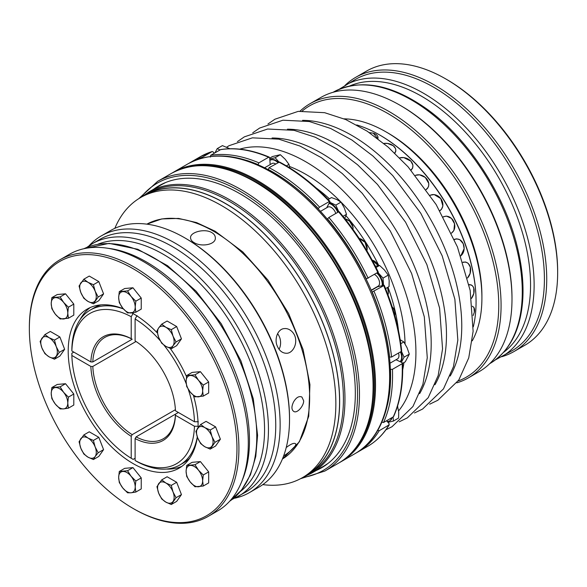 <?xml version="1.0" encoding="UTF-8"?>
<svg xmlns="http://www.w3.org/2000/svg" width="587" height="587" viewBox="0 0 587 587"><rect width="100%" height="100%" fill="white"/><g stroke="black" fill="none" stroke-linecap="round" stroke-linejoin="round"><path stroke-width="0.88" d="M323.54 466.599A162.775 93.979 60 0 1 320.047 468.272M157.617 186.93A162.775 93.979 60 0 1 160.809 184.744M153.721 189.183A162.775 93.979 60 0 1 158.842 185.83A162.775 93.979 60 0 1 240.23 193.893A162.775 93.979 60 0 1 346.565 337.334A162.775 93.979 60 0 1 321.617 467.766A162.775 93.979 60 0 1 316.151 470.525M353.645 450.523A166.561 96.165 -120 0 0 340.056 269.162A166.561 96.165 -120 0 0 189.792 166.708M339.668 462.49A167.251 96.561 -120 0 0 340.886 461.808A167.251 96.561 -120 0 0 366.523 327.788A167.251 96.561 -120 0 0 257.26 180.407A167.251 96.561 -120 0 0 173.635 172.123A167.251 96.561 -120 0 0 172.439 172.835M345.112 85.342A158.299 91.396 60 0 1 355.649 77.374L366.567 71.071A158.299 91.396 60 0 1 445.716 78.907A158.299 91.396 60 0 1 459.357 87.749A158.299 91.396 60 0 1 557.65 272.786A158.299 91.396 60 0 1 524.866 345.251L513.948 351.554A158.299 91.396 60 0 1 501.775 356.698M355.649 77.374A158.299 91.396 60 0 1 448.439 94.052A158.299 91.396 60 0 1 540.634 233.487A158.299 91.396 60 0 1 513.948 351.554M339.315 89.195L355.311 79.458A156.663 90.449 60 0 1 447.14 95.967A156.663 90.449 60 0 1 538.382 233.964A156.663 90.449 60 0 1 511.974 350.806L495.545 359.794M445.716 78.907L446.876 79.575A156.663 90.449 60 0 1 460.369 88.321A156.663 90.449 60 0 1 557.65 271.451L557.65 272.786M456.869 382.834A158.299 91.396 -120 0 0 468.294 377.918L479.212 371.615A158.299 91.396 -120 0 0 511.996 299.143L511.996 297.807A156.663 90.449 -120 0 0 414.716 114.685A156.663 90.449 -120 0 0 401.214 105.939L400.063 105.271A158.299 91.396 -120 0 0 320.906 97.427L309.987 103.73A158.299 91.396 -120 0 0 300.023 111.163M511.996 299.143A158.299 91.396 -120 0 0 413.703 114.105A158.299 91.396 -120 0 0 400.063 105.271M468.294 377.918A158.299 91.396 -120 0 0 494.98 259.85A158.299 91.396 -120 0 0 402.785 120.408A158.299 91.396 -120 0 0 309.987 103.73M458.154 380.985A156.663 90.449 -120 0 0 494.386 267.334A156.663 90.449 -120 0 0 401.486 122.323A156.663 90.449 -120 0 0 302.268 110.972M344.099 118.845A135.59 78.284 60 0 1 386.041 131.906L387.985 133.029A132.838 76.692 60 0 1 427.681 166.114A132.838 76.692 60 0 1 481.912 295.723L481.912 297.969A135.59 78.284 60 0 1 472.256 340.82M386.041 131.906A135.59 78.284 60 0 1 426.558 165.673A135.59 78.284 60 0 1 481.912 297.969M379.958 135.142A135.59 78.284 60 0 1 420.718 169.041A135.59 78.284 60 0 1 476.072 301.623M356.742 124.943A136.279 78.68 60 0 1 420.431 168.939A136.279 78.68 60 0 1 473.298 326.82M402.587 363.36L405.265 361.819L409.308 354.152L407.092 347.746L403.827 341.95L399.6 339.374M385.564 288.599L389.056 286.581L389.174 280.542L388.227 275.112L384.426 269.976L379.569 265.449L375.379 266.241M387.948 422.324L393.393 421.062L398.602 418.054L398.72 412.008L397.531 406.197M229.84 148.731L222.414 145.62L217.205 148.628L215.003 152.796M344.701 218.408L346.499 214.314L344.29 207.908L341.018 202.111L336.791 199.536L331.501 197.577L328.155 199.514M289.721 167.897L288.98 164.375L285.187 159.238L280.322 154.711L272.5 156.524L269.719 158.13M400.789 343.703L403.827 341.95M401.383 362.304L404.091 357.16L409.308 354.152M404.091 357.16L401.464 351.312M376.018 267.503L379.569 265.449M383.538 285.37L383.017 278.121L388.227 275.112M383.017 278.121L378.006 272.537M397.333 406.835L397.773 406.586M393.393 421.062L393.092 416.99M219.956 149.942L217.205 148.628M338.787 211.76L335.801 205.12L341.018 202.111M335.801 205.12L329.652 202.192M343.021 216.317L346.499 214.314M278.957 162.012L275.112 157.727L280.322 154.711M275.112 157.727L269.778 158.96M286.397 165.864L288.98 164.375M400.943 351.635A10.669 6.156 60 0 1 400.143 361.717M377.404 272.882A10.669 6.156 60 0 1 382.643 285.575M392.087 417.57A10.669 6.156 60 0 1 390.069 420.637A10.669 6.156 60 0 1 389.819 420.769M329.175 203.109A10.669 6.156 60 0 1 338.244 212.061M270.372 160.104A10.669 6.156 60 0 1 270.614 159.958A10.669 6.156 60 0 1 278.363 162.342M400.459 351.914A10.669 6.156 60 0 1 400.063 361.673L396.012 359.743M376.92 273.168A10.669 6.156 60 0 1 382.181 285.686L377.632 286.735A7.227 4.175 60 0 1 377.045 286.808M391.602 417.856A10.669 6.156 60 0 1 389.577 420.923A10.669 6.156 60 0 1 387.112 421.393L386.554 420.769M326.732 207.747L328.991 203.447A10.669 6.156 60 0 1 337.752 212.34M270.189 164.573L269.881 160.39A10.669 6.156 60 0 1 270.123 160.236A10.669 6.156 60 0 1 277.878 162.621M327.333 219.083L328.859 217.476L338.596 211.856L339.154 212.076M378.057 272.229L366.09 279.038M268.215 169.599L269.088 167.699L279.515 162.012C297 171.272 313.81 184.399 329.945 201.385M329.894 201.745L329.329 201.524L329.894 201.745L328.991 203.447M269.088 167.699A167.251 96.561 60 0 1 319.599 207.138L329.329 201.524A167.251 96.561 60 0 0 278.825 162.078M319.599 207.138L318.081 208.737M210.3 157.081L210.711 155.276L220.756 149.546C235.717 147.249 251.896 149.78 269.294 157.147L268.641 157.228L269.697 157.837L269.881 160.39M210.711 155.276A167.251 96.561 60 0 1 258.904 162.848L268.641 157.228A167.251 96.561 60 0 0 220.448 149.656M258.904 162.848L258.023 164.676M214.079 153.332L213.609 152.275L212.259 151.512L200.402 156.67A167.251 96.561 60 0 1 212.076 151.593L202.339 157.213L201.789 158.16M377.36 430.286L379.217 430.711L389.262 424.79C383.582 434.101 376.377 441.292 367.653 446.355A167.251 96.561 60 0 0 388.954 425.091L389.042 423.543L387.112 421.393M390.311 369.34L392.446 369.326L402.176 363.713L402.183 362.685L400.063 361.673M402.579 363.162C403.313 383.773 400.327 401.552 393.628 416.506L393.268 416.887A167.251 96.561 60 0 0 402.176 363.713L402.183 362.685M392.446 369.326A167.251 96.561 60 0 1 383.538 422.508L393.268 416.887M383.538 422.508L381.682 422.09M371.96 292.091L383.744 285.656L383.92 285.282L382.181 285.686M374.014 291.277A167.251 96.561 60 0 1 391.551 357.057L389.379 357.05M391.551 357.057L401.288 351.437L401.288 350.417M401.288 351.437A167.251 96.561 60 0 0 383.744 285.656L383.92 285.282M398.492 353.051A6.883 3.977 60 0 1 397.531 358.87L389.951 363.243M264.656 167.765L272.016 163.516A6.883 3.977 60 0 1 275.597 163.934M320.509 211.342L327.839 207.108A6.883 3.977 60 0 1 335.771 213.485M374.572 274.518A6.883 3.977 60 0 1 379.173 280.571A6.883 3.977 60 0 1 378.145 286.17L371.16 290.205M190.232 481.986L186.717 476.475L186.094 471.324L186.717 465.447L194.994 464.706L198.501 470.216L203.271 475L202.64 480.878L203.271 486.029L194.994 486.77L190.232 481.986A11.703 6.758 60 0 1 186.094 471.324A11.703 6.758 60 0 1 190.232 465.44A11.703 6.758 60 0 1 198.501 470.216A11.703 6.758 60 0 1 202.64 480.878A11.703 6.758 60 0 1 198.501 486.762A11.703 6.758 60 0 1 190.232 481.986M186.717 465.447L192.125 462.329L200.402 461.587L208.671 471.882L208.671 482.91L203.271 486.029M208.671 471.882L203.271 475M51.847 297.66L57.255 294.542L65.531 293.801L73.801 304.095L73.801 315.124L68.393 318.249L60.123 318.99L55.354 314.206L51.847 308.696L51.216 303.545L51.847 297.66L60.123 296.927L63.631 302.43L68.393 307.214L67.769 313.098L68.393 318.249M73.801 304.095L68.393 307.214M55.354 314.206A11.703 6.758 60 0 1 51.216 303.545A11.703 6.758 60 0 1 55.354 297.653A11.703 6.758 60 0 1 63.631 302.43A11.703 6.758 60 0 1 67.769 313.098A11.703 6.758 60 0 1 63.631 318.983A11.703 6.758 60 0 1 55.354 314.206M29.35 328.683L29.35 327.553A148.181 85.555 60 0 1 60.043 259.718A148.181 85.555 60 0 1 134.13 267.056A148.181 85.555 60 0 1 238.916 448.549A148.181 85.555 60 0 1 208.224 516.384A148.181 85.555 60 0 1 134.13 509.046L133.154 508.481A146.809 84.763 -120 0 0 236.965 448.549A146.809 84.763 -120 0 0 133.161 268.743A146.809 84.763 -120 0 0 29.35 328.683A146.809 84.763 -120 0 0 133.154 508.481M161.719 479.88L167.119 476.761L176.672 482.279L181.449 494.592L176.672 501.386L171.272 504.504L165.864 502.112L161.719 498.987L158.695 493.197L156.942 486.682L161.719 479.88L165.864 483.006L171.272 485.398L173.026 491.921L176.049 497.71L171.272 504.504M165.864 502.112A11.703 6.758 60 0 1 158.695 493.197A11.703 6.758 60 0 1 158.695 483.644A11.703 6.758 60 0 1 165.864 483.006A11.703 6.758 60 0 1 173.026 491.921A11.703 6.758 60 0 1 173.026 501.474A11.703 6.758 60 0 1 165.864 502.112M176.672 482.279L171.272 485.398M83.846 298.299L80.83 292.502L79.069 285.986L83.846 279.192L87.991 282.31L93.399 284.702L95.16 291.225L98.176 297.015L93.399 303.809L87.991 301.417L83.846 298.299M87.991 301.417A11.703 6.758 60 0 1 80.83 292.502A11.703 6.758 60 0 1 80.83 282.949A11.703 6.758 60 0 1 87.991 282.31A11.703 6.758 60 0 1 95.16 291.225A11.703 6.758 60 0 1 95.16 300.779A11.703 6.758 60 0 1 87.991 301.417M83.846 279.192L89.253 276.066L98.807 281.584L103.583 293.896L98.807 300.691L93.399 303.809M103.583 293.896L98.176 297.015M119.286 291.636L124.693 288.518L132.963 287.777L141.24 298.071L141.24 309.1L135.832 312.225L127.555 312.966L122.793 308.182L119.286 302.672L118.655 297.521L119.286 291.636L127.555 290.903L131.062 296.413L135.832 301.19L135.201 307.074L135.832 312.225M141.24 298.071L135.832 301.19M131.062 296.413A11.703 6.758 60 0 1 135.201 307.074A11.703 6.758 60 0 1 131.062 312.959A11.703 6.758 60 0 1 122.793 308.182A11.703 6.758 60 0 1 118.655 297.521A11.703 6.758 60 0 1 122.793 291.636A11.703 6.758 60 0 1 131.062 296.413M200.651 424.496L206.059 421.371L215.612 426.888L220.389 439.201L215.612 445.995L210.205 449.114L204.797 446.722L200.651 443.603L197.636 437.807L195.875 431.291L200.651 424.496L204.797 427.615A11.703 6.758 60 0 1 211.966 436.53L214.981 442.319L210.205 449.114M197.636 437.807A11.703 6.758 60 0 1 197.636 428.253A11.703 6.758 60 0 1 204.797 427.615L210.205 430.007L211.966 436.53A11.703 6.758 60 0 1 211.966 446.083A11.703 6.758 60 0 1 204.797 446.722A11.703 6.758 60 0 1 197.636 437.807M122.793 488.01L119.286 482.499L118.655 477.348L119.286 471.471L127.555 470.73L131.062 476.24L135.832 481.024L135.201 486.902L135.832 492.053L131.062 492.787A11.703 6.758 60 0 1 122.793 488.01A11.703 6.758 60 0 1 118.655 477.348A11.703 6.758 60 0 1 122.793 471.464A11.703 6.758 60 0 1 131.062 476.24A11.703 6.758 60 0 1 135.201 486.902A11.703 6.758 60 0 1 131.062 492.787L127.555 492.794L122.793 488.01M119.286 471.471L124.693 468.345L132.963 467.612L141.24 477.899L135.832 481.024M132.963 467.612L127.555 470.73M83.846 434.923L89.253 431.805L98.807 437.322L103.583 449.635L98.176 452.753L95.16 456.517A11.703 6.758 60 0 1 87.991 457.156L83.846 454.03L80.83 448.241L79.069 441.725L83.846 434.923L87.991 438.049L93.399 440.441L95.16 446.964L98.176 452.753M98.807 437.322L93.399 440.441M87.991 438.049A11.703 6.758 60 0 1 95.16 446.964A11.703 6.758 60 0 1 95.16 456.517L93.399 459.548L87.991 457.156A11.703 6.758 60 0 1 80.83 448.241A11.703 6.758 60 0 1 80.83 438.687A11.703 6.758 60 0 1 87.991 438.049M103.583 449.635L98.807 456.429L93.399 459.548M176.672 326.541L181.449 338.853L176.672 345.648L171.272 348.766L165.864 346.374A11.703 6.758 60 0 1 158.695 337.459A11.703 6.758 60 0 1 158.695 327.906L161.719 324.149L167.119 321.023L176.672 326.541L171.272 329.659L173.026 336.182L176.049 341.972L173.026 345.736A11.703 6.758 60 0 1 165.864 346.374L161.719 343.256L158.695 337.459L156.942 330.943L158.695 327.906A11.703 6.758 60 0 1 165.864 327.267L171.272 329.659M161.719 324.149L165.864 327.267A11.703 6.758 60 0 1 173.026 336.182A11.703 6.758 60 0 1 173.026 345.736L171.272 348.766M200.402 461.587L194.994 464.706M181.449 494.592L176.049 497.71M132.963 287.777L127.555 290.903M98.807 281.584L93.399 284.702M215.612 426.888L210.205 430.007M220.389 439.201L214.981 442.319M203.271 385.087L202.64 390.964L203.271 396.115L194.994 396.856L190.232 392.072L186.717 386.562L186.094 381.411A11.703 6.758 60 0 1 190.232 375.526A11.703 6.758 60 0 1 198.501 380.303L203.271 385.087L208.671 381.961L208.671 392.997L203.271 396.115M198.501 380.303A11.703 6.758 60 0 1 202.64 390.964A11.703 6.758 60 0 1 198.501 396.849A11.703 6.758 60 0 1 190.232 392.072A11.703 6.758 60 0 1 186.094 381.411L186.717 375.533L194.994 374.792L198.501 380.303M141.24 477.899L141.24 488.934L135.832 492.053M51.847 387.581L57.255 384.456L65.531 383.715L73.801 394.009L73.801 405.045L68.393 408.163L63.631 408.897A11.703 6.758 60 0 1 55.354 404.12L51.847 398.61L51.216 393.459L51.847 387.581L60.123 386.84L63.631 392.351L68.393 397.135L67.769 403.012L68.393 408.163M73.801 394.009L68.393 397.135M67.769 403.012A11.703 6.758 60 0 1 63.631 408.897L60.123 408.904L55.354 404.12A11.703 6.758 60 0 1 51.216 393.459A11.703 6.758 60 0 1 55.354 387.574A11.703 6.758 60 0 1 63.631 392.351A11.703 6.758 60 0 1 67.769 403.012M65.531 383.715L60.123 386.84M44.913 334.575L50.321 331.457L59.874 336.975L64.651 349.287L59.874 356.082L54.466 359.2L49.059 356.808A11.703 6.758 60 0 1 41.897 347.893L40.136 341.377L44.913 334.575L49.059 337.701L54.466 340.093L56.227 346.616L59.243 352.405L54.466 359.2M64.651 349.287L59.243 352.405M49.059 337.701A11.703 6.758 60 0 1 56.227 346.616A11.703 6.758 60 0 1 56.227 356.17A11.703 6.758 60 0 1 49.059 356.808L44.913 353.682L41.897 347.893A11.703 6.758 60 0 1 41.897 338.339A11.703 6.758 60 0 1 49.059 337.701M59.874 336.975L54.466 340.093M65.531 293.801L60.123 296.927M186.717 375.533L192.125 372.407L200.402 371.674L208.671 381.961M200.402 371.674L194.994 374.792M80.074 319.673A91.851 53.035 60 0 1 90.244 307.544M181.911 466.313A91.851 53.035 60 0 1 166.319 469.057M101.023 304.888A89.473 51.656 -120 0 0 94.258 307.757L90.369 310.002A89.473 51.656 -120 0 0 71.863 348.729L71.871 350.982L90.86 361.944L92.812 361.944L132.185 339.213A58.502 33.775 -120 0 0 104.882 337.386A58.502 33.775 -120 0 0 92.812 361.944M136.081 436.889A58.502 33.775 -120 0 0 163.384 438.716A58.502 33.775 -120 0 0 175.454 414.158L136.081 436.889L135.105 438.577L135.105 460.509L137.05 461.631A89.473 51.656 -120 0 0 179.842 464.977L183.731 462.732A89.473 51.656 -120 0 0 189.601 458.308M208.224 516.384L217.608 510.961A148.181 85.555 -120 0 0 241.404 482.316A148.181 85.555 -120 0 0 143.514 261.641A148.181 85.555 -120 0 0 106.13 248.022A148.181 85.555 -120 0 0 69.427 254.303L60.043 259.718M241.404 482.316L242.68 479.183A145.914 84.242 -120 0 0 146.302 261.89A145.914 84.242 -120 0 0 109.483 248.477L106.13 248.022M157.353 332.976A91.851 53.035 -120 0 0 133.161 313.612A91.851 53.035 -120 0 0 131.848 312.878M123.299 308.791A91.851 53.035 -120 0 0 87.236 309.063A91.851 53.035 -120 0 0 87.228 415.126A91.851 53.035 -120 0 0 179.086 468.162A91.851 53.035 -120 0 0 197.357 437.066M198.098 427.615A91.851 53.035 -120 0 0 193.439 395.477M186.519 376.663A91.851 53.035 -120 0 0 170.186 348.377M89.165 245.689A148.181 85.555 60 0 1 101.265 235.915A148.181 85.555 60 0 1 175.359 243.26A148.181 85.555 60 0 1 272.163 373.838A148.181 85.555 60 0 1 249.453 492.581A148.181 85.555 60 0 1 234.939 498.18M249.453 492.581L258.838 487.166A148.181 85.555 -120 0 0 289.523 419.323A148.181 85.555 -120 0 0 184.744 237.838A148.181 85.555 -120 0 0 110.65 230.5L101.265 235.915M184.744 237.838L185.719 238.403A146.809 84.763 60 0 1 289.523 418.201L289.523 419.323M181.449 338.853L176.049 341.972M238.234 496.433A145.914 84.242 60 0 0 260.599 379.51A145.914 84.242 60 0 0 165.277 250.935A145.914 84.242 60 0 0 92.32 243.708L99.621 239.489A145.914 84.242 60 0 1 172.578 246.716A145.914 84.242 60 0 1 267.899 375.298A145.914 84.242 60 0 1 245.535 492.222L232.166 499.412M114.847 228.336A161.741 93.384 60 0 1 141.9 196.828A161.741 93.384 60 0 1 221.49 205.553A161.741 93.384 60 0 1 326.805 346.924A161.741 93.384 60 0 1 303.626 476.938A161.741 93.384 60 0 1 262.8 484.613M141.9 196.828L145.752 194.737A161.623 93.311 60 0 1 225.283 203.462A161.623 93.311 60 0 1 330.525 344.73A161.623 93.311 60 0 1 307.353 474.648L303.626 476.938M194.187 242.673C191.883 241.396 190.672 239.782 190.562 237.845C189.887 232.181 204.658 228.226 211.709 232.555C214.028 233.861 215.238 235.622 215.334 237.845C215.979 244.698 201.282 247.193 194.187 242.673M303.692 400.862C303.706 406.131 296.905 413.974 293.632 411.34C291.416 409.623 291.387 406.505 293.537 401.985C296.2 397.443 298.988 395.792 301.894 397.032L303.692 400.862M286.229 447.536C290.873 443.992 293.97 442.708 295.51 443.699C297.33 445.034 290.382 451.807 283.616 455.967M277.218 345.963C274.048 338.868 277.945 328.537 284.57 328.595C289.861 327.994 295.709 333.673 295.687 340.284C296.083 346.726 291.71 353.198 286.772 353.271C282.501 353.301 279.317 350.865 277.218 345.963M279.067 349.338A12.386 9.774 84.9 0 0 277.556 333.665M142.604 196.447A161.741 93.384 60 0 1 145.693 194.635A161.741 93.384 60 0 1 225.291 203.359A161.741 93.384 60 0 1 330.606 344.73A161.741 93.384 60 0 1 307.419 474.744A161.741 93.384 60 0 1 304.301 476.519M145.693 194.635L149.597 192.521A161.623 93.311 60 0 1 229.128 201.238A161.623 93.311 60 0 1 334.37 342.507A161.623 93.311 60 0 1 311.198 472.425L307.419 474.744M136.03 341.487L92.812 366.442L90.86 366.442L71.871 355.473L71.863 353.227L73.815 352.105M71.871 355.473A86.722 50.071 -120 0 0 131.209 458.264L133.161 459.386L135.105 458.264M179.842 464.977A89.473 51.656 -120 0 0 197.291 436.867M160.163 340.629A86.722 50.071 -120 0 0 135.105 318.961L135.105 340.9A59.881 34.574 -120 0 1 175.454 410.783L194.451 421.752A86.722 50.071 -120 0 0 188.214 389.218M198.34 421.752L194.451 421.752M123.431 308.945A89.473 51.656 -120 0 0 90.369 310.002M132.185 339.213L131.209 338.648L131.209 316.716A86.722 50.071 -120 0 0 71.871 350.982M133.161 313.341L131.209 316.716M131.209 338.648A59.881 34.574 -120 0 0 90.86 361.944M135.105 460.509A86.722 50.071 -120 0 0 194.451 426.25L175.454 415.28L175.454 414.158L178.375 412.47M92.812 366.442A58.502 33.775 -120 0 0 132.185 434.644L175.403 409.689M135.105 318.961L137.05 315.593M186.226 383.766A86.722 50.071 -120 0 0 163.89 345.083M194.451 426.25L198.34 426.25M135.105 438.577A59.881 34.574 -120 0 0 175.454 415.28M132.185 434.644L131.209 436.332L131.209 458.264M90.86 366.442A59.881 34.574 -120 0 0 131.209 436.332M141.643 196.968L148.893 191.971A162.43 93.781 60 0 1 230.104 200.02A162.43 93.781 60 0 1 336.219 343.153A162.43 93.781 60 0 1 311.323 473.313L323.973 466.005A162.43 93.781 -120 0 0 328.126 463.348M165.916 182.403A162.43 93.781 -120 0 0 161.542 184.67L148.893 191.971M254.831 181.809A167.251 96.561 60 0 1 364.087 329.19A167.251 96.561 60 0 1 338.45 463.209C369.032 446.149 380.904 399.365 368.915 345.831C355.546 280.938 306.884 210.476 255.514 181.743C223.001 163.457 194.891 160.721 171.206 173.525A167.251 96.561 60 0 1 254.831 181.809M300.522 478.706L324.824 471.075A167.251 96.561 -120 0 0 350.461 337.055A167.251 96.561 -120 0 0 241.198 189.674A167.251 96.561 -120 0 0 157.58 181.39L171.206 173.525M302.701 477.488A165.872 95.769 -120 0 0 323.166 278.913A165.872 95.769 -120 0 0 140.961 197.342M271.377 172.255A167.251 96.561 60 0 1 380.633 319.636A167.251 96.561 60 0 1 354.996 453.656C386.055 436.258 397.847 389.21 385.872 335.749C372.518 271.018 324.083 200.857 272.75 172.123C240.171 153.75 211.841 151.028 187.752 163.971A167.251 96.561 60 0 1 271.377 172.255M345.017 85.394A156.663 90.449 60 0 1 436.853 101.903A156.663 90.449 60 0 1 528.095 239.9A156.663 90.449 60 0 1 501.68 356.749M349.735 85.973A154.139 88.989 60 0 1 434.85 104.853A154.139 88.989 60 0 1 523.391 236.025A154.139 88.989 60 0 1 503.543 352.376M425.003 108.742A156.663 90.449 -120 0 0 333.174 92.24C359.758 78.409 390.788 83.868 426.265 108.617C469.321 138.987 507.3 198.391 518.739 253.166C522.232 269.286 523.589 284.482 522.804 298.746C520.801 329.769 509.817 351.386 489.837 363.588A156.663 90.449 -120 0 0 516.244 246.738A156.663 90.449 -120 0 0 425.003 108.742M426.081 189.388A9.032 7.132 35.6 0 0 426.881 179.108A9.032 7.132 35.6 0 0 415.413 175.41M410.863 170.003A9.032 6.67 20.7 0 0 410.812 161.139A9.032 6.67 20.7 0 0 399.652 157.903M451.462 233.046A9.032 7.33 71.1 0 0 453.626 221.314A9.032 7.33 71.1 0 0 443.361 216.992M439.773 210.63A9.032 7.36 52.9 0 0 441.314 199.404A9.032 7.36 52.9 0 0 430.205 195.339M394.618 152.994A9.032 5.98 8.6 0 0 393.686 146.09A9.032 5.98 8.6 0 0 383.825 143.448L387.545 143.441L393.261 145.73L395.528 148.533L395.873 150.998L394.875 153.236M377.771 138.657A9.032 5.078 -1.3 0 0 373.303 133.176L369.282 132.581M462.93 262.176L465.696 262.022L468.191 263.365L470.319 267.136L470.136 273.381L467.465 278.025A9.032 6.538 102.2 0 0 470.253 266.946A9.032 6.538 102.2 0 0 463.033 262.484M460.773 255.822A9.032 7.051 88 0 0 463.378 244.097A9.032 7.051 88 0 0 454.411 239.621M473.151 315.549L474.355 312.159A9.032 4.857 123.2 0 0 472.476 306.495M468.984 284.57L471.192 284.908L472.484 285.81L473.716 287.879L473.834 293.353L471.486 298.431A9.032 5.797 113.8 0 0 474.01 289.068A9.032 5.797 113.8 0 0 469.057 284.908M302.554 120.35A155.65 89.862 60 0 1 398.213 174.112A155.65 89.862 60 0 1 450.185 376.04M287.417 129.184A155.643 89.862 60 0 1 382.929 182.939A155.643 89.862 60 0 1 434.967 384.734M272.06 137.996A155.65 89.862 60 0 1 367.653 191.758A155.65 89.862 60 0 1 419.654 393.628M239.701 149.142A155.65 89.862 60 0 1 352.369 200.578A155.65 89.862 60 0 1 398.61 410.878M289.479 166.466A140.3 81.006 60 0 1 347.783 209.288A140.3 81.006 60 0 1 405.045 343.857M403.966 362.568A140.3 81.006 60 0 1 402.697 369.715M352.934 229.319A9.032 7.132 35.6 0 0 344.995 218.782M378.182 265.647A9.032 7.33 71.1 0 0 372.18 260.144M366.846 250.693A9.032 7.36 52.9 0 0 359.229 238.469M392.153 306.81L394.772 315.52A9.032 6.538 102.2 0 0 392.197 306.95M388.022 294.901A9.032 7.051 88 0 0 387.515 287.476M345.978 215.759A136.279 78.68 60 0 1 378.784 265.551M388 287.19A136.279 78.68 60 0 1 398.507 330.782M315.916 187.737A136.279 78.68 60 0 1 329.41 198.78M338.596 211.856A167.251 96.561 60 0 1 377.881 272.61M328.859 217.476A167.251 96.561 60 0 1 368.152 278.231M327.473 218.819A165.872 95.769 60 0 1 366.376 278.972M268.2 169.43A165.872 95.769 60 0 1 318.213 208.488M246.547 160.376A165.872 95.769 60 0 1 258.016 164.58M200.402 156.67L190.672 162.283A167.251 96.561 60 0 1 202.339 157.213M379.217 430.711A167.251 96.561 60 0 1 357.916 451.968A167.251 96.561 60 0 1 356.456 452.782L367.653 446.355M390.502 369.428A165.872 95.769 60 0 1 387.515 404.546M372.239 292.025A165.872 95.769 60 0 1 389.607 357.16M377.632 286.735L371.255 290.418M229.722 501.181A145.914 84.242 -120 0 0 256.776 436.383A145.914 84.242 -120 0 0 153.596 257.671A145.914 84.242 -120 0 0 83.956 248.705L109.131 243.378L137.776 249.27L167.552 265.691L196.146 291.225L221.262 323.775L240.853 360.667L253.305 398.867L257.583 435.253L255.785 456.37L250.444 474.817L241.661 489.954L229.708 501.195M240.472 491.414A143.162 82.657 -120 0 0 234.91 329.865A143.162 82.657 -120 0 0 97.787 244.273M213.771 231.366A135.59 78.284 60 0 1 302.114 350.05A135.59 78.284 60 0 1 282.435 458.983L299.355 441.82L308.725 416.278L309.943 384.617L303.053 349.419L288.657 313.59L267.995 280.138L242.791 251.896L215.15 231.227L196.594 222.598L178.595 218.423L161.792 218.922L146.86 224.153A135.59 78.284 60 0 1 213.771 231.366M311.323 473.313L303.369 477.092M323.973 466.005L328.074 463.392M165.857 182.425L161.542 184.67M324.824 471.075L338.45 463.209M157.58 181.39L138.826 198.626M340.886 461.808L354.996 453.656M173.635 172.123L187.752 163.971M415.361 175.344L419.573 174.823L425.289 177.413L428.781 183.467L428.642 186.152L427.703 188.17L426.243 189.601M399.63 157.881L403.731 157.587L410.783 161.08L412.903 165.028L412.654 168.036L411.076 170.245M443.258 216.801L446.509 216.119L451.484 218.386L454.529 223.742L453.92 230.375L451.52 233.164M430.124 195.222L434.175 194.568L440.764 198.575L442.869 205.912L441.446 209.368L439.876 210.799M373.303 133.176L378.021 138.848M454.301 239.364L456.539 238.836L459.768 239.657L463.238 243.708L464.148 248.639L460.795 255.888M472.447 306.209L473.951 307.522L474.355 312.159M429.706 404.186L437.873 400.246L458.777 380.053L468.742 357.894L473.122 331.281L470.158 290.411L457.442 246.951L436.134 204.54L408.06 166.818L388.161 147.132L367.198 131.202L345.816 119.579L324.64 112.689L298.225 111.369L274.921 119.205L267.943 124.011M414.481 412.977L422.589 409.058L443.486 388.865L453.45 366.706L457.831 340.1L454.866 299.231L442.158 255.771L420.842 213.367L392.776 175.645L372.877 155.959L351.921 140.036L330.532 128.414L309.364 121.524L282.949 120.203L259.652 128.039L252.726 132.801M399.175 421.826L407.312 417.893L428.209 397.7L438.181 375.541L442.554 348.927L439.59 308.058L426.881 264.598L405.566 222.187L377.492 184.465L357.6 164.778L336.637 148.849L315.248 137.226L294.08 130.336L267.657 129.015L244.361 136.852L237.412 141.636M385.901 429.816L392.028 426.712L412.932 406.52L422.897 384.36L427.27 357.747L424.313 316.877L411.597 273.417L390.289 231.014L362.216 193.284L342.316 173.598L321.353 157.668L299.972 146.046L278.796 139.156L252.381 137.842L229.077 145.679L226.721 147.139M344.98 218.753L349.558 221.13L353.058 227.184L353.014 229.429M372.129 260.048L378.204 265.64M359.193 238.417L365.041 242.292L367.139 249.629L366.897 250.774M387.53 287.461L388.418 292.363L388.029 294.931M389.577 420.923L390.069 420.637M270.123 160.236L270.614 159.958M339.213 211.724C354.651 229.979 367.697 250.143 378.344 272.229M190.672 162.283L189.227 163.149M384.206 285.282C393.539 307.676 399.365 329.534 401.691 350.865M92.32 243.708L86.707 247.465"/></g></svg>
